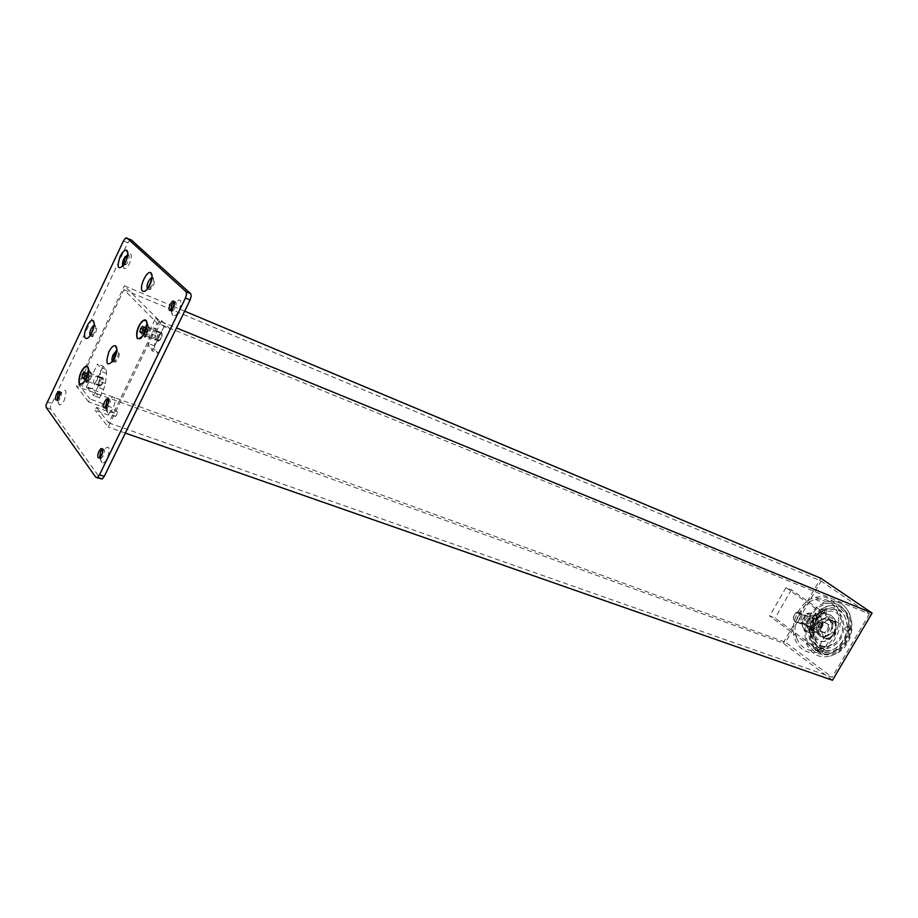 <?xml version="1.0" encoding="UTF-8"?>
<svg xmlns="http://www.w3.org/2000/svg" width="918" height="918" viewBox="0 0 918 918"><rect width="100%" height="100%" fill="white"/><g stroke="black" fill="none" stroke-linecap="round" stroke-linejoin="round"><path stroke-width="0.69" stroke-dasharray="4.59 3.44" d="M107.406 405.458C115.438 409.439 118.674 412.113 117.125 413.502L109.804 412.102L96.562 407.385L95.151 410.312L108.393 415.016L115.725 416.382C116.861 414.202 112.191 410.931 101.691 406.559L88.564 401.854L89.964 398.963L107.108 405.32M173.146 306.325L124.4 285.865L159.594 320.99L176.52 327.933M184.667 311.168L173.835 306.623M96.562 407.385L108.703 422.865L157.047 322.998L123.964 289.721L78.627 384.504L89.964 398.963M159.594 320.99L108.221 427.088L95.151 410.312M88.564 401.854L76.412 386.237L124.4 285.865M832.488 680.261L783.123 643.105L76.412 386.237M125.341 433.078L108.221 427.088M123.964 289.721L821.117 581.071L869.438 613.97L157.047 322.998M78.627 384.504L785.556 642.279L821.117 581.071M108.703 422.865L832.144 677.255L785.556 642.279M869.438 613.97L832.144 677.255M783.123 643.105L820.795 578.248M797.983 616.414L800.748 614.108C804.501 614.131 805.614 616.368 804.076 620.82L801.322 623.115C797.558 623.092 796.445 620.855 797.983 616.414M809.527 622.909C811.053 618.491 809.94 616.253 806.199 616.219L803.434 618.514C801.907 622.943 803.02 625.169 806.784 625.204L809.527 622.909M785.992 587.635L833.751 621.337L839.19 623.471L791.408 589.815L785.992 587.635L769.628 615.989L775.09 618.055L822.069 652.687L839.19 623.471M833.751 621.337L816.572 650.678L822.069 652.687M816.572 650.678L769.628 615.989M791.408 589.815L775.09 618.055M807.725 617.24C802.263 620.66 805.82 630.345 811.156 626.489C816.664 623.047 813.027 613.339 807.725 617.24M808.586 618.239C805.143 622.886 805.729 625.617 810.319 626.455L811.443 625.927C814.886 621.279 814.312 618.537 809.733 617.688L808.586 618.239M801.265 622.22L804.443 630.884L812.9 630.655L818.145 621.658L814.886 612.972L806.452 613.293L801.265 622.22L806.291 624.148L811.466 615.255L819.9 614.934L823.171 623.609L817.927 632.571L809.492 632.789L806.291 624.148M812.912 619.914C809.481 624.538 810.066 627.281 814.656 628.107L815.769 627.579C819.212 622.955 818.638 620.224 814.059 619.375L812.912 619.914M813.187 619.363C807.737 622.76 811.305 632.422 816.63 628.589C822.138 625.158 818.489 615.485 813.187 619.363M806.452 613.293L811.466 615.255M814.886 612.972L819.9 614.934M818.145 621.658L823.171 623.609M812.9 630.655L817.927 632.571M804.443 630.884L809.492 632.789M833.636 644.184C849.207 634.866 843.034 606.385 826.889 611.755L822.184 613.947C808.161 622.484 811.581 648.659 826.705 646.674L833.636 644.184M835.414 620.775C832.098 614.268 827.164 612.811 820.589 616.403C807.094 624.768 815.918 648.762 829.252 639.341C835.391 634.384 837.445 628.187 835.414 620.775M796.629 638.044C800.978 648.246 808.391 652.182 818.856 649.841C832.982 646.203 842.885 624.917 836.918 610.918C832.477 601.187 825.305 597.354 815.402 599.431C801.127 602.77 790.96 623.747 796.629 638.044M838.627 609.77C833.819 599.236 826.062 595.094 815.356 597.331C799.876 600.946 788.86 623.655 794.977 639.146C799.693 650.219 807.737 654.488 819.097 651.941C834.393 647.993 845.099 624.928 838.627 609.77M850.389 628.05L848.519 627.074L847.658 627.579L847.314 630.85L848.863 631.286L850.389 628.05M845.26 629.633C844.227 628.738 844.881 627.705 847.211 626.558L849.035 627.522L848.289 630.379L846.832 630.815L845.26 629.633M819.694 612.191L819.476 612.903C806.199 622.702 808.769 647.775 823.389 648.556L828.908 648.016L833.67 645.79C851.158 635.336 844.239 603.39 826.154 609.414L819.694 612.191M819.097 615.427C805.063 624.148 814.22 649.106 828.105 639.307C834.496 634.143 836.631 627.694 834.519 619.971C831.065 613.201 825.936 611.686 819.097 615.427M824.777 610.895L823.021 609.954L821.507 613.224L823.308 613.626L824.777 610.895M819.476 612.903L821.713 609.437L823.331 610.321L822.264 611.009M820.233 648.751L818.087 647.167L816.779 650.277L818.615 651.264L820.233 648.751C825.408 651.608 830.893 651.264 836.665 647.706C842.322 643.77 845.868 638.159 847.314 630.85M815.413 649.783L816.71 646.524L818.363 647.442L818.707 649.405L817.605 650.655L815.413 649.783M820.508 630.746L825.316 633.294C828.839 631.641 830.159 628.83 829.298 624.86L824.536 622.324C821.002 623.965 819.671 626.764 820.508 630.746M827.979 624.355C828.839 628.325 827.508 631.136 823.985 632.789L819.189 630.241C818.34 626.26 819.682 623.448 823.216 621.807L827.979 624.355M795.917 612.65L797.306 611.985C802.814 612.995 803.491 616.322 799.326 621.956L797.971 622.611C792.441 621.612 791.752 618.296 795.917 612.65M822.321 622.909L823.71 622.255C829.218 623.288 829.906 626.558 825.787 632.089L824.444 632.709C818.913 631.699 818.213 628.428 822.321 622.909M795.631 613.19C801.127 612.673 802.08 615.278 798.488 620.993C793.003 621.475 792.05 618.87 795.631 613.19M821.117 619.707L823.492 618.606C831.857 615.794 835.013 630.494 827.003 635.313L824.743 636.369C816.297 639.226 813.176 624.55 821.117 619.707M832.569 627.579L827.852 635.635L831.329 633.328L834.542 634.556L827.6 639.158L824.387 637.941L827.852 635.635L825.592 636.702L820.21 635.83L826.384 639.192L820.485 634.912L817.261 633.695L820.21 635.83L817.295 628.038L816.802 632.456L820.015 633.684L821.002 624.86L817.789 623.62L817.295 628.038L821.966 620.04L824.341 618.939L829.597 619.776C831.857 621.52 832.844 624.125 832.569 627.579L833.062 623.127L836.264 624.378L835.288 633.282L832.087 632.043L832.569 627.579M832.97 621.096L835.782 623.15L832.58 621.888L826.625 617.676L832.97 621.096C835.219 622.84 836.218 625.445 835.942 628.887L831.238 636.931C828.495 638.607 825.948 638.664 823.595 637.103L820.681 629.335L825.339 621.36L828.61 618.973L825.408 617.722L818.535 622.358L821.736 623.597L825.339 621.36C828.047 619.661 830.583 619.57 832.97 621.096M827.6 639.158L826.384 639.192M820.485 634.912L820.015 633.684M821.002 624.86L821.736 623.597M828.61 618.973L829.826 618.939M835.288 633.282L834.542 634.556M824.387 637.941L823.171 637.976M817.261 633.695L816.802 632.456M817.789 623.62L818.535 622.358M825.408 617.722L826.625 617.676M835.782 623.15L836.264 624.378M832.58 621.888L833.062 623.127M832.087 632.043L831.329 633.328M137.815 338.845L141.039 338.662L144.126 335.116C147.58 328.701 148.418 323.859 146.616 320.611L143.438 320.818C137.861 327.026 135.979 333.027 137.815 338.845M144.596 336.126L146.203 336.034L147.764 334.255C149.485 331.077 149.886 328.667 148.991 327.026L147.396 327.129C144.596 330.228 143.667 333.223 144.596 336.126M157.047 341.106L158.676 341.014L160.248 339.224C161.947 336.068 162.337 333.682 161.43 332.064L159.812 332.155C157.012 335.231 156.083 338.203 157.047 341.106M158.137 340.658L160.822 339.086L161.602 332.947C158.722 334.209 157.563 336.78 158.137 340.658L159.502 340.578C161.843 337.996 162.601 335.518 161.797 333.119L160.443 333.188C158.114 335.747 157.345 338.237 158.137 340.647M147.109 328.449L147.19 330.882L145.928 333.383L144.47 333.9L144.321 331.708L145.641 328.977L147.109 328.449L146.57 327.887L144.711 330.067L143.931 333.349L144.998 334.462L146.857 332.293L147.649 329L147.109 328.449M142.531 326.257L146.57 327.887M143.116 329.424L144.711 330.067M141.406 332.327L143.931 333.349M140.959 332.844L144.998 334.462M142.818 330.664L146.857 332.293M143.61 327.37L147.649 329M79.992 384.16L82.861 384.137L85.477 381.177C88.828 375.072 89.757 370.321 88.243 366.925L85.408 366.959C80.325 372.697 78.523 378.434 79.992 384.16M86.533 381.498L87.967 381.486L89.275 380.006C90.951 376.977 91.41 374.601 90.653 372.903L89.23 372.915C86.682 375.783 85.787 378.652 86.533 381.498M98.696 385.973L100.154 385.973L101.485 384.47C103.149 381.452 103.585 379.111 102.805 377.424L101.37 377.436C98.823 380.281 97.928 383.127 98.696 385.973M99.752 385.537L102.082 384.286L102.954 378.193C100.383 379.432 99.316 381.877 99.752 385.537M88.839 374.257L88.92 376.403L87.68 378.985L86.372 379.421L86.303 377.275L87.531 374.693L88.839 374.257L88.38 373.695L86.694 375.703L85.913 378.847L86.831 379.995L88.53 377.975L88.839 374.257M84.445 372.226L88.38 373.695M84.938 375.06L86.694 375.703M83.4 377.918L85.913 378.847M82.884 378.537L86.831 379.995M84.582 376.518L88.53 377.975M85.363 373.362L89.298 374.831M99.764 385.526L100.969 385.526C103.103 383.139 103.837 380.763 103.183 378.411L101.978 378.411C99.855 380.786 99.11 383.15 99.764 385.526M97.285 376.208C97.928 378.583 97.182 380.959 95.059 383.345L93.854 383.357C93.223 380.981 93.969 378.606 96.092 376.219L97.285 376.208M86.579 386.765L97.469 364.056L100.119 367.234L100.716 371.239L99.511 381.28L97.744 387.178L93.647 395.681L86.579 386.765L92.466 388.911L99.592 397.827L93.647 395.681M99.592 397.827L103.677 389.347L105.444 383.472L106.614 373.442L106.018 369.449L103.332 366.271L97.469 364.056M103.332 366.271L92.466 388.911M152.101 338.226C151.309 335.816 152.09 333.326 154.419 330.755L155.762 330.675C156.553 333.073 155.785 335.563 153.455 338.157L152.101 338.226M164.035 326.601L152.239 350.917L149.152 347.647L148.406 343.516L149.485 333.165L151.298 327.083L155.601 318.167L164.035 326.601L170.094 329.08L161.602 320.634L155.601 318.167M161.602 320.634L157.299 329.516L155.498 335.575L154.442 345.914L155.211 350.045L158.321 353.315L152.239 350.917M158.321 353.315L170.094 329.08M60.014 392.043C61.942 391.665 62.103 393.638 60.508 397.976L58.626 400.535L57.065 400.064M60.175 394.614C58.018 399.835 57.765 403.231 59.429 404.792C60.909 405.125 62.527 403.576 64.294 400.133C67.232 390.552 66.245 388.027 61.311 392.594L60.175 394.614M102.701 449.051C104.847 448.879 105.065 451.105 103.344 455.753L101.428 458.334L99.534 458.013M100.946 456.625C100.36 460.09 100.739 462.19 102.093 462.947C103.78 463.349 105.57 461.743 107.463 458.116C110.608 447.158 109.265 444.507 103.436 450.13L102.942 451.002M174.42 301.666C176.497 301.574 176.704 303.709 175.028 308.081L172.791 311.03L170.759 310.663M172.114 309.55C171.436 312.9 171.758 315 173.054 315.849C174.971 316.4 177.036 314.599 179.239 310.433C182.349 299.601 180.812 297.26 174.627 303.41L174.615 303.433M127.866 254.401L128.325 254.516C129.564 255.72 129.346 258.302 127.682 262.238L126.638 264.086L123.001 266.174M123.092 266.071L124.102 268.504C125.755 268.951 127.591 267.23 129.61 263.328C132.399 255.479 131.813 252.553 127.854 254.55M88.69 378.686L86.246 381.991C83.595 382.691 83.308 380.224 85.374 374.578L87.83 371.262L89.23 370.952C90.515 372.146 90.331 374.728 88.69 378.686M86.487 374.992C84.422 380.637 84.72 383.104 87.359 382.393L89.803 379.1C91.869 373.442 91.582 370.975 88.943 371.675L86.487 374.992M147.132 332.959L144.459 336.504C141.498 337.376 141.108 334.852 143.265 328.931L145.939 325.374L147.626 325.018C148.991 326.28 148.831 328.931 147.132 332.959M144.401 329.39C142.244 335.311 142.646 337.835 145.606 336.963L148.28 333.418C150.437 327.485 150.036 324.961 147.087 325.833L144.401 329.39M130.826 239.667L127.774 242.868L50.375 406.663L50.639 409.049L100.59 478.898M108.508 399.284L109.827 399.445C110.676 402.394 109.77 405.366 107.131 408.384L105.283 408.005M106.809 406.479L107.739 412.951C111.17 414.936 117.343 400.592 114.348 397.574C113.029 396.358 111.342 397.287 109.288 400.374L108.68 401.43M94.187 325.179L95.231 325.431C96.195 327.496 95.598 330.434 93.452 334.244L91.846 336.034L90.01 335.885M90.779 334.783L91.261 336.516L92.936 336.458C96.149 332.855 97.274 329.321 96.333 325.867L94.003 326.498M152.101 277.557L152.916 277.833C154.052 279.806 153.513 282.801 151.298 286.806L149.382 288.952L147.408 288.986M148.062 288.126L148.624 289.572L150.518 289.422C154.04 285.521 155.211 281.826 154.04 278.315L151.963 278.636M112.466 361.887L114.383 361.841L116.93 358.422C118.606 354.428 118.778 351.812 117.447 350.573L116.838 350.492M113.109 360.981L115.519 362.277L118.066 358.858C120.178 353.063 119.833 350.561 117.045 351.353L116.724 351.605M108.393 415.016L109.804 412.102M101.691 406.559L103.08 403.679M802.653 626.443C805.832 636.312 820.199 626.684 816.263 617.24C812.958 607.429 798.809 617.103 802.653 626.443M808.138 628.52C810.215 632.777 813.405 633.753 817.708 631.446C821.679 628.21 823.021 624.183 821.725 619.375C818.408 609.598 804.271 619.214 808.138 628.52M821.931 608.875C797.363 624.079 813.245 668.017 837.904 650.977C849.196 641.831 852.971 630.425 849.242 616.77C843.011 604.973 833.9 602.346 821.931 608.875M806.325 643.334C811.064 654.35 819.108 658.608 830.446 656.106L836.986 653.042C849.884 642.703 854.176 629.782 849.838 614.28C845.008 603.815 837.25 599.683 826.567 601.875L818.948 605.398C806.555 615.565 802.343 628.21 806.325 643.334M807.312 641.992C811.684 652.147 819.097 656.072 829.539 653.777L835.621 650.931C847.509 641.384 851.468 629.461 847.486 615.163C843.022 605.478 835.85 601.657 825.959 603.688L818.971 606.936C807.507 616.322 803.629 628.015 807.312 641.992M821.507 613.224C810.766 624.894 809.63 636.208 818.087 647.167M847.291 626.546C845.294 610.034 837.182 604.411 822.964 609.678M818.707 649.405C824.089 652.239 829.757 651.814 835.701 648.154C841.531 644.103 845.237 638.331 846.832 630.815M817.605 650.655C823.457 653.949 829.665 653.582 836.229 649.554C842.655 645.079 846.671 638.687 848.289 630.379M848.657 626.891C849.884 609.942 833.59 599.959 820.967 609.254C807.955 617.47 804.638 640.248 815.322 648.969M820.038 611.663C809.091 619.925 806.784 639.41 815.907 647.339M847.658 627.579C846.006 611.778 838.398 606.259 824.812 610.998M106.018 369.449L100.119 367.234M106.614 373.442L100.716 371.239M105.444 383.472L99.511 381.28M103.677 389.347L97.744 387.178M155.211 350.045L149.152 347.647M154.442 345.914L148.406 343.516M155.498 335.575L149.485 333.165M157.299 329.516L151.298 327.083M47.013 401.705L51.419 403.243M95.851 477.36L96.987 477.739M127.774 242.868L123.448 240.964M50.639 409.049L46.233 407.512M115.725 416.382L117.125 413.502M800.748 614.108L806.199 616.219M801.322 623.115L806.784 625.204M814.656 628.107L810.319 626.455M814.059 619.375L809.733 617.688M815.356 597.331L826.567 601.875C852.799 594.68 862.358 638.721 837.388 653.134L830.446 656.106L819.097 651.941M824.307 612.731L821.84 613.901C807.243 622.025 810.491 646.754 826.705 646.674M815.402 599.431L825.959 603.688C849.988 596.734 858.835 637.597 835.885 650.988L829.539 653.777L818.856 649.841M848.519 627.074L847.211 626.558M819.304 612.845C814.059 616.77 811.007 621.911 810.146 628.279C808.815 629.679 812.12 642.669 815.505 644.344L823.389 648.556M823.021 609.954L821.713 609.437M826.889 611.755L822.643 614.05C808.368 623.104 812.637 652.446 829.356 646.18M826.154 609.414L822.517 611.067M818.271 647.098L816.71 646.524M825.316 633.294L823.985 632.789M824.536 622.324L823.216 621.807M818.615 651.264L817.284 650.782M819.808 613.006C804.076 624.768 812.028 654.855 828.908 648.016M822.803 613.913L819.246 612.513M848.863 631.286L847.543 630.781M797.306 611.985L823.71 622.255M823.492 618.606L824.341 618.939M824.743 636.369L825.592 636.702M797.971 622.611L824.444 632.709M147.764 334.255L144.126 335.116M158.676 341.014L146.203 336.034M160.822 339.086L160.248 339.224M147.19 330.882L147.396 329.332M161.602 332.947L161.189 331.891M159.812 332.155L147.396 327.129M148.739 326.842L146.111 320.244M89.275 380.006L85.477 381.177M100.154 385.973L87.967 381.486M102.082 384.286L101.485 384.47M88.702 377.103L89.046 374.774M102.954 378.193L102.529 377.195M101.37 377.436L89.23 372.915M90.354 372.662L87.646 366.454M100.969 385.526L95.059 383.345M101.978 378.411L96.092 376.219M160.443 333.188L154.419 330.755M159.502 340.578L153.455 338.157M57.593 400.776L59.429 404.792M57.145 400.007L58.626 400.535M100.131 458.667L102.093 462.947M99.855 457.807L101.428 458.334M171.322 311.34L173.054 315.849M171.241 310.387L172.791 311.03M123.276 266.392L124.102 268.504M86.246 381.991L87.359 382.393M87.876 380.144L85.018 381.016M144.459 336.504L145.606 336.963M146.398 334.29L143.667 334.932M94.933 325.201L94.244 323.561M152.686 277.672L152.158 276.295M126.638 264.086L124.148 264.648M116.161 359.822L113.362 360.59M115.519 362.277L114.383 361.841M117.447 350.573L116.873 349.196M128.325 254.516L127.9 253.391M151.298 286.806L148.555 287.38M149.382 288.952L150.518 289.422M93.452 334.244L90.595 335.059M91.846 336.034L92.936 336.458M105.581 407.821L107.131 408.384M105.857 408.682L107.739 412.951M129.954 239.954L125.628 238.037M147.626 325.018L145.652 320.061M145.939 325.374L147.087 325.833M89.23 370.952L87.199 366.293M87.83 371.262L88.943 371.675M60.14 392.973L61.311 392.594"/><path stroke-width="1.38" d="M176.52 327.933L872.1 613.075L832.488 680.261L125.341 433.078M184.667 311.168L820.795 578.248L872.1 613.075M173.835 306.623L173.146 306.325M137.356 338.662L140.58 338.478C146.18 332.19 148.039 326.177 146.157 320.428L142.978 320.634C137.402 326.831 135.52 332.844 137.356 338.662M140.683 328.437L142.531 326.257L143.61 327.37L142.818 330.664L140.959 332.844L139.903 331.731L140.683 328.437L143.116 329.424M139.903 331.731L141.406 332.327M79.545 383.988L82.413 383.976C87.508 378.159 89.298 372.421 87.795 366.752L84.961 366.798C79.889 372.536 78.076 378.262 79.545 383.988M82.746 374.246L84.445 372.226L85.363 373.362L84.582 376.518L82.884 378.537L81.966 377.401L82.746 374.246L84.938 375.06M81.966 377.401L83.4 377.918M57.065 400.064L58.052 394.66L60.014 392.043M59.027 397.448L57.145 400.007C55.149 400.523 54.954 398.561 56.572 394.132L58.454 391.573C60.45 391.057 60.645 393.019 59.027 397.448M99.534 458.013L100.452 451.851L102.701 449.051M102.942 451.002L100.946 456.625M101.772 455.225L99.855 457.807C97.423 458.484 97.101 456.326 98.88 451.323L100.808 448.73C103.229 448.053 103.55 450.222 101.772 455.225M170.759 310.663L171.7 304.902L174.42 301.666M174.615 303.433L172.114 309.55M173.479 307.427L171.241 310.387C168.74 311.156 168.384 309.114 170.151 304.26L172.4 301.288C174.89 300.519 175.246 302.561 173.479 307.427M123.001 266.174C122.083 264.694 122.381 262.192 123.907 258.658L127.866 254.401M127.854 254.55L124.894 258.842L123.092 266.071M86.315 378.686L85.018 381.016C78.753 386.914 77.433 383.954 81.036 372.111C83.251 367.785 85.305 365.846 87.199 366.293C89.253 368.187 88.954 372.318 86.315 378.686M144.849 332.786L143.667 334.932C136.621 341.817 134.969 338.96 138.687 326.36C141.165 321.598 143.495 319.498 145.652 320.061C147.844 322.08 147.569 326.315 144.849 332.786M96.987 477.739L102.265 479.012L104.262 476.385L99.5 474.847L97.515 477.463L95.851 477.36L46.233 407.512L45.969 405.125L123.448 240.964L125.628 238.037L130.826 239.667M190.692 293.68L186.033 291.683L186.583 294.185L185.447 298.006L190.106 299.991L191.231 296.181L190.692 293.68L131.24 239.85M105.283 408.005L106.798 401.12L108.508 399.284M108.68 401.43L106.809 406.479M103.963 407.844C103.126 404.884 104.032 401.912 106.683 398.917L108.29 398.882C109.127 401.832 108.232 404.815 105.581 407.821L103.963 407.844M90.01 335.885C89.344 332.259 90.526 328.793 93.567 325.488L94.187 325.179M94.003 326.498L90.779 334.783M85.328 337.985C82.058 334.829 89.298 318.305 92.982 320.554L93.464 320.921C94.99 324.226 94.026 328.931 90.595 335.059C88.392 338.203 86.636 339.19 85.328 337.985M147.408 288.986C146.421 285.349 147.637 281.688 151.057 277.982L152.101 277.557M151.963 278.636L148.062 288.126M142.508 291.04C138.618 287.919 146.696 270.076 150.793 272.726L151.172 273.002C152.985 276.146 152.113 280.942 148.555 287.38C146.1 290.983 144.08 292.199 142.508 291.04M125.709 261.882L124.148 264.648C117.894 270.592 116.54 267.884 120.074 256.524C122.496 251.83 124.699 249.742 126.695 250.27C128.543 252.083 128.21 255.95 125.709 261.882M116.838 350.492L113.35 354.337C111.87 357.779 111.571 360.292 112.466 361.887M114.601 358.353L113.362 360.59C106.718 366.982 105.226 364.056 108.898 351.824C111.239 347.291 113.419 345.271 115.438 345.776C117.573 347.727 117.286 351.927 114.601 358.353M116.724 351.605L114.486 354.773L113.109 360.981M186.033 291.683L126.902 237.923M99.5 474.847L185.447 298.006M104.262 476.385L190.106 299.991M106.798 401.12L108.726 400.535M106.683 398.917L108.221 399.468M94.244 323.561L92.982 320.554M151.057 277.982L151.998 278.383M152.158 276.295L150.793 272.726M116.77 351.238L115.909 350.917M116.873 349.196L115.438 345.776M127.9 253.391L126.695 250.27M97.606 477.394L102.357 478.944M124.974 256.788L126.214 256.501M172.4 301.288L173.938 301.942M172.274 303.858L174.615 303.41M100.808 448.73L102.38 449.258M100.946 450.956L102.954 450.29M58.454 391.573L59.934 392.101M58.729 393.443L60.14 392.973"/></g></svg>
